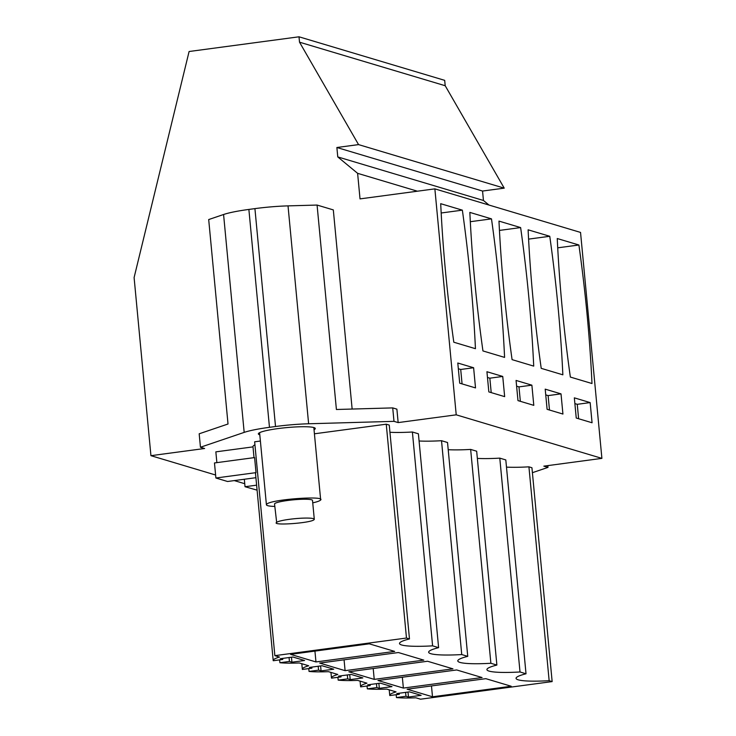 <?xml version="1.0" encoding="UTF-8"?>
<svg xmlns="http://www.w3.org/2000/svg" width="736" height="736" viewBox="0 0 736 736"><rect width="100%" height="100%" fill="white"/><g stroke="black" fill="none" stroke-linecap="round" stroke-linejoin="round"><path stroke-width="1.1" d="M386.253 424.194L406.474 638.038L409.474 638.94L389.261 425.086L386.253 424.194L314.419 433.798M389.942 432.271A45.246 5.667 174.6 0 0 412.39 432.004L432.602 645.849L438.61 647.652A45.246 5.667 174.6 0 0 428.646 652.216A45.246 5.667 174.6 0 0 461.739 654.562L467.746 656.356A45.246 5.667 174.6 0 0 457.783 660.928A45.246 5.667 174.6 0 0 490.875 663.274L496.883 665.068A45.246 5.667 174.6 0 0 486.919 669.631A45.246 5.667 174.6 0 0 520.012 671.977L526.019 673.78A45.246 5.667 174.6 0 0 516.056 678.344A45.246 5.667 174.6 0 0 549.148 680.69L552.147 681.591L420.541 699.2L415.877 697.802A42.522 5.327 174.6 0 1 396.456 697.562L405.978 696.284L408.48 697.029L408.002 692.052M409.474 638.94A45.246 5.667 174.6 0 0 399.51 643.512A45.246 5.667 174.6 0 0 432.602 645.849M532.404 472.687L547.998 467.388L543.84 466.146L601.901 458.372L456.219 414.828L398.158 422.593L393.99 421.351L308.623 423.77A43.571 5.465 174.6 0 0 275.522 426.512L269.468 427.322A43.571 5.465 174.6 0 0 244.177 432.391L200.45 447.249L204.608 448.5L150.935 455.676L215.611 475.014M234.278 480.59L244.748 483.718M314.033 429.714A28.594 3.588 174.6 0 0 315.284 428.499A28.594 3.588 174.6 0 0 313.913 427.57A28.594 3.588 174.6 0 0 282.228 428.067A28.594 3.588 174.6 0 0 258.345 433.881A28.594 3.588 174.6 0 0 259.716 434.82A28.594 3.588 174.6 0 0 259.808 434.847M216.872 462.631L215.85 451.858L253 446.881M254.932 444.811A42.522 5.327 174.6 0 0 252.982 446.669L254.021 457.663M260.388 441.03L254.647 441.802L274.859 655.656L279.524 657.046A42.522 5.327 174.6 0 0 273.194 660.514A42.522 5.327 174.6 0 0 273.249 660.735L282.771 659.456L280.278 658.711L292.919 657.018L304.575 660.505L291.934 662.198L291.465 657.211M412.39 432.004L418.398 433.798L438.61 647.652M419.078 440.984A45.246 5.667 174.6 0 0 441.517 440.708L447.534 442.511L467.746 656.356M448.215 449.696A45.246 5.667 174.6 0 0 470.654 449.42L476.67 451.214L496.883 665.068M477.351 458.399A45.246 5.667 174.6 0 0 499.79 458.132L505.807 459.926L526.019 673.78M506.478 467.112A45.246 5.667 174.6 0 0 528.926 466.836L531.935 467.737L552.147 681.591M406.474 638.038L274.859 655.656M279.643 659.879L279.91 662.722A42.522 5.327 174.6 0 0 299.331 662.97L308.66 665.758A42.522 5.327 174.6 0 0 302.33 669.226A42.522 5.327 174.6 0 0 302.386 669.438L311.908 668.168L309.414 667.423L322.055 665.73L333.712 669.208L321.071 670.901L320.602 665.924M308.78 668.582L309.046 671.434L318.568 670.156L321.071 670.901M309.046 671.434A42.522 5.327 174.6 0 0 328.468 671.674L337.796 674.47A42.522 5.327 174.6 0 0 331.467 677.939A42.522 5.327 174.6 0 0 331.522 678.15L341.044 676.881L338.551 676.126L351.192 674.434L362.848 677.92L350.207 679.613L349.729 674.636M337.916 677.295L338.183 680.138L347.705 678.868L350.207 679.613M338.183 680.138A42.522 5.327 174.6 0 0 357.604 680.386L366.933 683.174A42.522 5.327 174.6 0 0 360.603 686.642A42.522 5.327 174.6 0 0 360.658 686.863L370.18 685.584L367.687 684.839L380.328 683.146L391.984 686.633L379.344 688.326L378.865 683.339M367.043 686.007L367.319 688.85L376.841 687.58L379.344 688.326M367.319 688.85A42.522 5.327 174.6 0 0 386.74 689.098L396.069 691.886A42.522 5.327 174.6 0 0 389.74 695.354A42.522 5.327 174.6 0 0 389.795 695.566L399.317 694.296L396.824 693.551L409.464 691.858L421.121 695.336L408.48 697.029M279.91 662.722L289.432 661.452L291.934 662.198M432.501 696.79L407.118 689.2L485.824 678.666L511.216 686.256L432.501 696.79L431.48 685.943M403.365 688.077L482.08 677.543L456.688 669.953L377.982 680.487L403.365 688.077L402.344 677.23M315.965 661.949L394.671 651.415L369.279 643.825L290.573 654.359L315.965 661.949L314.934 651.102M374.228 679.374L348.846 671.784L427.552 661.25L452.944 668.84L374.228 679.374L373.207 668.518M345.092 670.662L423.807 660.128L398.415 652.538L319.709 663.072L345.092 670.662L344.071 659.815M456.219 414.828L434.866 188.867L360.024 198.886L357.613 173.328L337.769 156.915L336.876 147.504L358.552 144.606L299.515 42.182L299.009 36.8L189.097 51.511L134.099 277.564L150.935 455.676M398.158 422.593L396.888 409.152L392.72 407.9L336.407 409.492L317.078 205.059L288.024 205.878A43.571 5.465 174.6 0 0 254.923 208.619L248.878 209.429A43.571 5.465 174.6 0 0 223.578 214.507L208.693 219.558L228.022 424L199.18 433.798L200.45 447.249M393.99 421.351L392.72 407.9M488.989 205.05L483.442 200.468L482.558 191.047L504.224 188.149L445.197 85.726L444.682 80.344L299.009 36.8M601.901 458.372L580.538 232.42L434.866 188.867M547.998 467.388L547.832 465.612M473.616 367.742L475.52 387.918L459.706 383.189L457.792 363.023L473.616 367.742L460.708 369.472L462.07 383.898M453.808 342.222A454.176 133.244 -97.6 0 1 440.708 203.688L462.355 210.156A454.176 133.244 -97.6 0 1 475.447 348.689L453.808 342.222M533.793 405.343L517.978 400.614L516.065 380.438L531.88 385.167L533.793 405.343M512.081 359.637L533.72 366.114A454.176 133.244 -97.6 0 0 520.628 227.58L498.98 221.104A454.176 133.244 -97.6 0 0 512.081 359.637M504.657 396.63L488.842 391.902L486.928 371.726L502.743 376.455L504.657 396.63M491.492 218.868L469.844 212.4A454.176 133.244 -97.6 0 0 482.945 350.934L504.583 357.402A454.176 133.244 -97.6 0 0 491.492 218.868L470.313 221.702M549.764 236.284A454.176 133.244 -97.6 0 1 562.856 374.817L541.218 368.35A454.176 133.244 -97.6 0 1 528.117 229.816L549.764 236.284L528.586 239.117M561.016 393.87L562.93 414.046L547.106 409.317L545.201 389.151L561.016 393.87L548.118 395.6L549.479 410.026M590.152 402.583L592.066 422.758L576.242 418.03L574.338 397.854L590.152 402.583L577.254 404.312L578.616 418.738M570.354 377.062A454.176 133.244 -97.6 0 1 557.253 238.528L578.901 244.996A454.176 133.244 -97.6 0 1 591.992 383.53L570.354 377.062M244.324 479.246L245.033 486.717L257.085 490.148M255.907 477.701L227.553 481.491L215.896 478.004L214.47 462.953L254.592 457.58L256.008 472.641A42.522 5.327 174.6 0 0 255.521 473.561L273.194 660.514M441.517 440.708L461.739 654.562M470.654 449.42L490.875 663.274M499.79 458.132L520.012 671.977M528.926 466.836L549.148 680.69M396.18 694.71L396.456 697.562M311.908 668.168L311.806 667.101M318.568 670.156L318.2 666.246M341.044 676.881L340.943 675.814M347.705 678.868L347.337 674.958M370.18 685.584L370.079 684.517M376.841 687.58L376.473 683.661M399.317 694.296L399.216 693.229M405.978 696.284L405.61 692.374M282.771 659.456L282.67 658.389M289.432 661.452L289.064 657.533M357.613 173.328L417.413 191.204M337.769 156.915L483.442 200.468M336.876 147.504L482.558 191.047M358.552 144.606L504.224 188.149M299.515 42.182L445.197 85.726M317.078 205.059L333.316 209.907L352.139 409.05M458.335 368.764L460.708 369.472M441.177 212.989L462.355 210.156M531.88 385.167L518.981 386.888L520.343 401.322M516.608 386.179L518.981 386.888M499.45 230.414L520.628 227.58M502.743 376.455L489.845 378.184L491.206 392.61M487.471 377.476L489.845 378.184M545.744 394.892L548.118 395.6M574.88 403.604L577.254 404.312M557.722 247.83L578.901 244.996M245.033 486.717L256.616 485.171M215.896 478.004L256.008 472.641M274.776 506.432A27.232 3.413 -5.4 0 1 266.414 504.776A27.232 3.413 -5.4 0 1 266.892 504.05C271.796 499.21 328.339 495.31 320.169 500.379A27.232 3.413 -5.4 0 1 312.736 502.844M313.83 427.542L320.638 499.652L320.169 500.379M314.29 519.248L312.506 500.425A19.062 2.392 174.6 0 0 295.2 499.67A19.062 2.392 174.6 0 0 274.887 503.498A19.062 2.392 174.6 0 0 274.546 504.013L276.662 522.33C270.949 525.881 310.528 523.149 313.959 519.763A19.062 2.392 174.6 0 0 314.29 519.248A19.062 2.392 174.6 0 0 296.976 518.503A19.062 2.392 174.6 0 0 276.662 522.33M288.024 205.878L308.623 423.77M254.923 208.619L275.522 426.512M248.878 209.429L269.468 427.322M223.578 214.507L244.177 432.391M360.079 681.131L360.603 686.642M330.942 672.419L331.467 677.939M301.806 663.706L302.33 669.226M389.215 689.834L389.74 695.354M266.414 504.776L259.596 432.667"/></g></svg>
